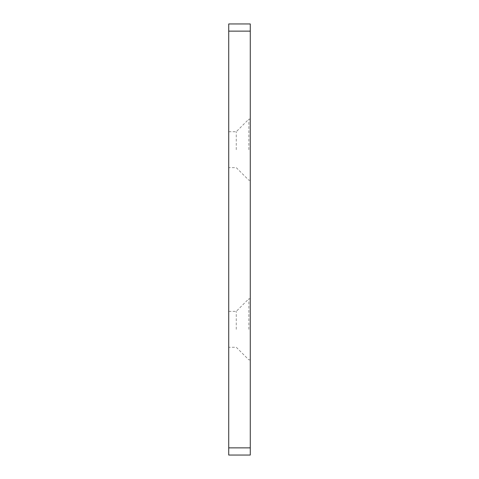<?xml version="1.0" encoding="UTF-8"?>
<svg xmlns="http://www.w3.org/2000/svg" width="479" height="479" viewBox="0 0 479 479"><rect width="100%" height="100%" fill="white"/><g stroke="black" fill="none" stroke-linecap="round" stroke-linejoin="round"><path stroke-width="0.36" stroke-dasharray="2.4 1.8" d="M250.278 149.688L250.278 119.151L250.278 149.688M248.841 149.688L248.841 119.151L248.841 149.688M236.267 149.688L236.267 131.725L236.267 149.688M250.278 329.312L250.278 298.776L250.278 329.312M248.841 329.312L248.841 298.776L248.841 329.312M236.267 329.312L236.267 311.35L236.267 329.312M228.722 329.312L228.722 311.35L228.722 329.312M228.722 149.688L228.722 131.725L228.722 149.688M250.278 455.05L250.278 23.95L228.722 23.95L228.722 455.05L250.278 455.05M250.278 447.865L228.722 447.865M250.278 31.135L228.722 31.135M228.722 131.725L236.267 131.725L248.841 119.151L250.278 119.151M228.722 311.35L236.267 311.35L248.841 298.776L250.278 298.776M250.278 180.224L248.841 180.224L236.267 167.65L228.722 167.65M250.278 359.849L248.841 359.849L236.267 347.275L228.722 347.275"/><path stroke-width="0.72" d="M250.278 23.95L250.278 455.05L228.722 455.05L228.722 23.95L250.278 23.95M250.278 31.135L228.722 31.135M250.278 447.865L228.722 447.865"/></g></svg>
